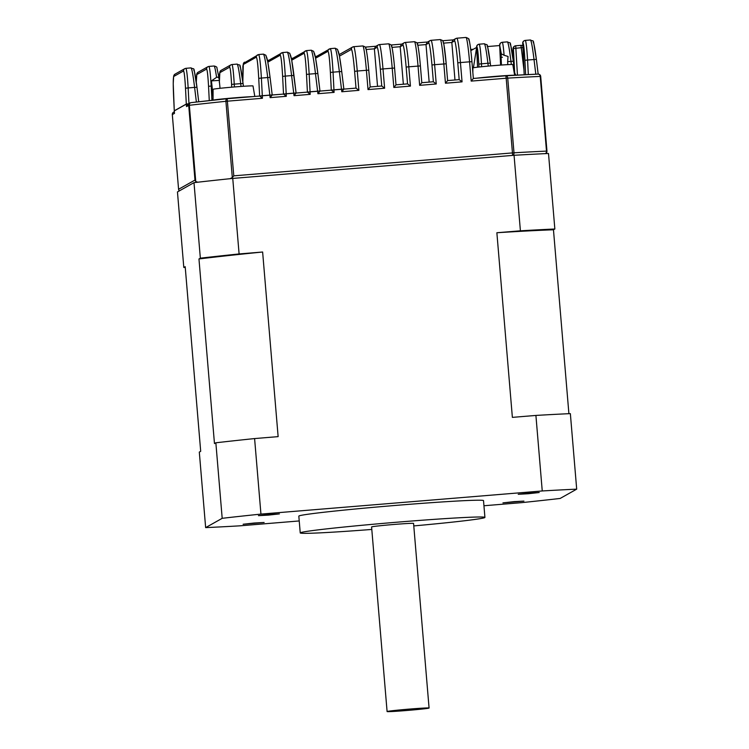 <?xml version="1.0" encoding="UTF-8"?>
<svg xmlns="http://www.w3.org/2000/svg" width="749" height="749" viewBox="0 0 749 749"><rect width="100%" height="100%" fill="white"/><g stroke="black" fill="none" stroke-linecap="round" stroke-linejoin="round"><path stroke-width="1.12" d="M213.053 97.211L212.004 85.966L211.209 86.041C210.45 73.786 209.683 67.251 208.896 66.427L214.13 65.996C216.218 66.549 217.144 67.157 216.91 67.813L219.054 78.214L220.037 88.298M211.405 80.883L219.092 80.424M219.064 78.308L217.772 77.119L216.583 77.325L211.443 80.864L212.004 85.966M501.446 65.032L501.062 57.355L502.42 57.242M501.062 57.355L501.315 53.881L499.658 45.08L500.604 65.097L499.658 45.08A2.528 2.519 60.7 0 1 500.95 42.759L501.193 42.618A2.528 2.519 60.7 0 0 499.911 44.94M501.287 53.844L504.096 55.257C503.412 46.812 502.794 42.496 502.214 42.3L507.447 41.869C511.661 44.65 509.161 37.057 513.337 61.249L510.968 61.381C509.46 49.191 508.281 42.693 507.419 41.878M393.834 87.474L395.987 84.834L407.559 83.879L410.433 86.107L393.834 87.474L392.214 68.168A25.269 1.545 -94.7 0 0 388.665 43.816L379.443 44.575A25.269 1.545 85.3 0 0 379.406 44.584A2.528 2.519 60.7 0 0 378.376 44.903L375.577 46.466L374.388 48.835L377.543 86.35M417.156 44.013A22.751 1.386 85.3 0 1 420.395 65.912L421.809 82.708L433.371 81.753L436.246 83.982L419.646 85.349L418.026 66.043A25.269 1.545 -94.7 0 0 414.478 41.691L405.256 42.45A25.269 1.545 85.3 0 0 405.218 42.459A2.528 2.519 60.7 0 0 404.188 42.777L401.389 44.35L400.2 46.71L403.355 84.225M442.968 41.888A22.751 1.386 85.3 0 1 446.207 63.796L447.612 80.583L459.184 79.628L462.058 81.856L445.458 83.223L447.612 80.583L459.184 79.628L457.77 62.85A22.751 1.386 -94.7 0 0 454.54 40.942L451.825 42.459L454.98 79.974M445.458 83.223L443.839 63.927A25.269 1.545 -94.7 0 0 440.29 39.566L431.068 40.324A25.269 1.545 85.3 0 0 431.031 40.334A2.528 2.519 60.7 0 0 430.001 40.652L427.202 42.225L426.012 44.584L429.168 82.1M194.974 180.069L188.701 105.375L186.529 106.601L186.314 104.13L174.283 110.889L174.489 113.371L172.317 114.588L178.58 189.272L194.974 180.069L195.751 181.548L197.933 182.241M229.868 178.768L232.312 177.56L233.791 175.837L512.456 152.918L506.184 78.233L471.187 81.107L473.34 78.467L505.828 75.799A2.528 1.704 86.7 0 1 505.884 75.789A2.528 1.704 86.7 0 1 507.728 78.121L513.992 152.805A226.198 6.32 -4.8 0 1 546.498 151.111L540.226 76.417A226.198 6.32 175.2 0 0 507.728 78.121L506.184 78.233L505.828 75.799L473.349 78.467L471.936 61.68L473.34 78.467M523.954 69.882L521.267 47.693L513.159 48.554L512.653 56.025M487.084 45.998C487.852 46.71 488.919 52.43 490.286 63.15L490.623 65.893L490.286 63.141L487.917 63.272C486.419 51.091 485.23 44.594 484.369 43.77M478.967 67.026L478.817 64.096C478.208 53.31 477.553 47.561 476.86 46.841L477.562 67.185L476.617 46.972A2.528 2.519 60.7 0 1 477.899 44.65L478.143 44.519A2.528 2.519 60.7 0 0 476.86 46.841M510.135 44.097C510.893 44.818 511.96 50.539 513.337 61.259L515.031 75.265L513.337 61.259M511.342 64.498L510.968 61.381L507.644 61.652L507.766 64.639M533.176 42.206C533.943 42.927 535.011 48.638 536.378 59.358L538.166 74.104A2.528 2.519 60.7 0 1 540.684 76.417M525.648 74.703L524.909 60.304C524.3 49.518 523.645 43.77 522.952 43.049L524.188 74.778L522.708 43.18A2.528 2.519 60.7 0 1 523.991 40.858L524.234 40.727A2.528 2.519 60.7 0 0 522.952 43.049M209.271 100.609L208.55 86.322C207.932 75.546 207.276 69.788 206.584 69.067L196.79 74.572L196.285 82.053M193.766 70.125C194.525 70.837 195.592 76.557 196.968 87.277L198.728 101.78L196.968 87.268L194.6 87.399C193.092 75.218 191.913 68.711 191.051 67.897M188.505 103.793L186.314 104.13A2.528 2.519 -119.3 0 1 186.304 104.045L185.499 88.223C184.881 77.437 184.226 71.689 183.542 70.958L173.749 76.464C173.159 77.905 173.094 84.066 173.534 94.945L174.274 110.805L186.304 104.045L188.542 103.774M239.858 66.333C240.626 67.045 241.693 72.765 243.06 83.485L243.397 86.285M231.731 87.184L231.591 84.431C230.973 73.645 230.327 67.897 229.634 67.176L219.841 72.672L219.354 82.596M196.378 102.042L194.6 87.399L188.158 87.933C187.409 75.686 186.641 69.151 185.846 68.328L191.079 67.887C195.292 70.678 192.793 63.075 196.968 87.268M216.583 77.325C215.469 69.872 214.645 66.099 214.092 66.006M241.038 86.444L240.691 83.607C239.193 71.427 238.004 64.929 237.143 64.105C241.384 66.886 238.884 59.283 243.06 83.476L234.25 84.141L234.4 86.959M231.591 84.431L234.25 84.141C233.501 71.895 232.733 65.36 231.937 64.536L237.171 64.096M488.264 66.099L487.917 63.272L481.476 63.805C480.727 51.559 479.959 45.024 479.173 44.2L484.406 43.76C488.61 46.55 486.11 38.948 490.286 63.141M507.644 61.652L508.056 56.465L504.096 55.257M535.807 74.207L534.018 59.489C532.511 47.299 531.322 40.802 530.461 39.978C534.711 42.759 532.202 35.156 536.387 59.349L527.577 60.014L528.317 74.572M530.498 39.969L525.302 40.399A2.528 2.519 60.7 0 0 524.234 40.727L525.302 40.399C526.051 41.232 526.819 47.767 527.577 60.014L524.909 60.304M514.591 71.548L513.402 48.413A2.528 2.519 -119.3 0 1 515.715 45.773L520.911 45.352L521.267 47.693L522.914 47.543M186.529 106.601L187.933 104.12L189.974 102.969A2.528 2.519 -119.3 0 1 190.864 102.669M341.797 91.752L343.866 89.122L356.018 88.12L358.893 90.348L341.797 91.752L341.497 89.281L333.96 89.908L334.082 92.389L317.913 93.719L317.613 91.247L310.077 91.874L310.198 94.355L294.029 95.685L293.73 93.213L286.184 93.831L286.305 96.312L270.136 97.642L269.846 95.179L262.3 95.797L262.422 98.278L259.631 96.003L258.733 78.355C257.974 65.116 257.179 58.057 256.327 57.167L243.303 64.489L242.835 81.622M266.148 56.362C267.084 57.242 268.395 64.264 270.071 77.419L272.205 95.011L283.525 94.084L282.616 76.389C281.867 63.159 281.062 56.1 280.22 55.211L267.833 62.167M290.032 54.396C290.968 55.276 292.279 62.298 293.954 75.452L296.089 92.988M310.198 94.355L307.408 92.118L306.5 74.423C305.751 61.193 304.946 54.134 304.103 53.245L291.717 60.201M313.915 52.43C314.852 53.319 316.162 60.332 317.848 73.496L319.973 91.022M334.082 92.389L331.292 90.152L330.393 72.456C329.635 59.227 328.83 52.168 327.987 51.278L315.601 58.235M337.799 50.473C338.735 51.353 340.046 58.366 341.731 71.53L343.857 89.056M330.393 72.456L333.052 72.166L333.951 89.814L341.497 89.197L339.363 71.651L333.052 72.166C332.153 57.467 331.236 49.631 330.29 48.638L315.376 57.055A2.528 2.519 -119.3 0 1 316.237 56.278M330.337 48.629L335.121 48.236L337.518 49.35L339.447 56.072L341.731 71.52L339.363 71.651C337.546 57.027 336.123 49.228 335.084 48.245M306.5 74.423L309.168 74.132L310.067 91.781L317.604 91.163L315.479 73.617L309.168 74.132C308.27 59.433 307.352 51.597 306.407 50.604L291.492 59.012A2.528 2.519 -119.3 0 1 292.353 58.244M306.453 50.595L311.238 50.202L313.634 51.316L315.563 58.029L317.848 73.477L315.479 73.617C313.662 58.993 312.239 51.194 311.2 50.211M282.616 76.389L285.275 76.098L286.184 93.747L293.72 93.129L291.595 75.583L285.275 76.098C284.386 61.399 283.468 53.554 282.523 52.57L267.608 60.978A2.528 2.519 -119.3 0 1 268.47 60.201M293.954 75.452L291.595 75.583C289.779 60.959 288.346 53.16 287.316 52.177M258.733 78.355L261.392 78.065L262.3 95.713L269.837 95.095L267.711 77.54L261.392 78.065C260.502 63.365 259.585 55.52 258.639 54.537L243.481 63.347L242.863 66.361L242.826 81.575M258.686 54.518L263.47 54.125L265.867 55.248L267.796 61.961L270.08 77.409L267.711 77.54C265.895 62.925 264.463 55.117 263.423 54.143M443.614 43.142L451.825 42.459L453.014 40.1L455.813 38.527A2.528 2.519 -119.3 0 0 454.54 40.942M419.646 85.349L421.799 82.708L433.371 81.753L431.958 64.976A22.751 1.386 -94.7 0 0 428.728 43.058L426.012 44.584L417.802 45.258M395.996 84.834L394.583 68.037L395.996 84.834L407.559 83.879L406.145 67.092A22.751 1.386 -94.7 0 0 402.915 45.183L400.2 46.71L391.989 47.384M368.021 89.599L370.175 86.95L381.747 86.004L384.621 88.232L368.021 89.599L366.401 70.294L357.264 71.043L358.893 90.348M343.866 89.122L356.018 88.12L354.605 71.333A22.751 1.386 -94.7 0 0 351.375 49.425L339.456 56.119M331.301 90.152L319.982 91.078L331.292 90.152M317.913 93.719L319.982 91.078M307.408 92.118L296.089 93.045L307.408 92.118M294.029 95.685L296.089 93.045M286.305 96.312L283.525 94.084L272.205 94.964A2.528 2.528 0 0 0 272.205 94.954L269.837 95.095L272.205 94.964M270.136 97.642L272.205 95.011M259.641 96.041L227.162 98.718L259.641 96.05M232.312 177.56L225.908 101.302A2.528 1.461 -95.9 0 1 227.106 98.718A2.528 1.461 -95.9 0 1 227.153 98.718L227.162 98.718A2.528 2.528 0 0 0 227.106 98.718L190.929 102.66A2.528 1.873 83.4 0 0 189.347 105.281L195.751 181.548M505.95 75.789A223.67 6.245 -4.8 0 1 537.96 74.114A2.528 2.06 87.5 0 1 538.063 74.104A2.528 2.06 87.5 0 1 540.226 76.417L546.957 151.101A2.528 2.519 -119.3 0 1 545.497 153.62L545.684 153.526A2.528 2.528 0 0 0 546.967 151.111L546.498 151.111A2.528 2.06 -92.5 0 1 545.319 153.629M512.962 155.371A2.528 1.704 -93.3 0 0 513.992 152.805L512.456 152.918L512.55 155.408M529.328 493.057L518.214 494.284L528.092 493.75L539.205 492.524L529.328 493.057M514.048 501.643L502.935 502.879L523.926 501.109L514.048 501.643M269.528 514.432L258.414 515.658L268.292 515.125L279.405 513.898L269.528 514.432M254.248 523.017L243.135 524.244L264.125 522.484L254.248 523.017M406.847 710.483A21.066 0.59 175.2 0 0 429.074 708.03A21.066 0.59 175.2 0 0 409.31 709.097A21.066 0.59 175.2 0 0 387.093 711.55A21.066 0.59 175.2 0 0 406.847 710.483M429.074 708.03L413.57 523.401A21.066 0.59 175.2 0 0 393.815 524.478A21.066 0.59 175.2 0 0 371.588 526.931L387.093 711.55M413.776 525.92A92.67 2.584 175.2 0 0 484.921 517.409A92.67 2.584 175.2 0 0 398 522.119A92.67 2.584 175.2 0 0 300.237 532.923A92.67 2.584 175.2 0 0 371.804 529.44M484.921 517.409L483.517 500.632A92.67 2.584 175.2 0 0 396.596 505.341A92.67 2.584 175.2 0 0 298.823 516.136L300.237 532.923M535.909 415.433A227.462 6.348 -4.8 0 1 570.354 413.626L576.693 489.153A227.462 6.348 175.2 0 0 542.248 490.96L535.909 415.433L512.372 417.371L496.868 232.742L520.405 230.814L514.057 155.286L232.752 178.421A227.462 6.348 175.2 0 0 194 182.644L177.457 191.941L183.805 267.468L185.19 266.691L200.695 451.31L199.309 452.087L205.647 527.614A227.462 6.348 175.2 0 0 240.092 525.817L299.226 520.948M542.248 490.96L260.942 514.095L254.594 438.568L278.132 436.63L262.627 252.01L239.1 253.948L232.752 178.421M260.942 514.095A227.462 6.348 175.2 0 0 222.191 518.317L215.852 442.79A227.462 6.348 -4.8 0 1 254.594 438.568M222.191 518.317L205.647 527.614M194 182.644L200.348 258.171L198.962 258.948L214.467 443.567L215.852 442.79M483.948 505.753L521.398 502.673A227.462 6.348 175.2 0 0 560.149 498.45L576.693 489.153M520.405 230.814A227.462 6.348 -4.8 0 1 554.85 229.007L548.502 153.489A227.462 6.348 175.2 0 0 514.057 155.286M554.85 229.007L553.464 229.784L568.903 413.691M200.348 258.171A227.462 6.348 -4.8 0 1 239.1 253.948M185.246 267.402A227.462 6.348 -4.8 0 1 183.805 267.468M496.868 232.742A213.568 5.964 -4.8 0 1 553.464 229.784M198.962 258.948A213.568 5.964 -4.8 0 1 262.627 252.01M476.636 47.44L473.424 67.766M472.872 71.417L472.797 71.895M515.789 75.228L514.769 73.084M499.677 45.549L487.524 46.55M470.831 50.651L476.533 47.449M514.647 75.293L512.803 64.583A20.026 0.562 175.2 0 0 494.012 65.603A20.026 0.562 175.2 0 0 472.881 67.934L472.862 72.709M254.81 96.443L253.003 85.957A20.026 0.562 175.2 0 0 234.212 86.978A20.026 0.562 175.2 0 0 213.081 89.309L213.044 100.207A20.981 0.59 -4.8 0 1 235.177 97.782A20.981 0.59 -4.8 0 1 252.301 96.649M262.422 98.278L225.908 101.302A226.198 6.32 175.2 0 0 189.347 105.281L188.701 105.375A2.528 2.519 -119.3 0 1 189.974 102.969A2.528 2.528 0 0 1 190.929 102.66A2.528 1.873 83.4 0 1 191.004 102.65A223.67 6.245 -4.8 0 1 227.059 98.728M365.531 48.264A22.751 1.386 85.3 0 1 368.77 70.163L370.175 86.95L381.747 86.004L380.333 69.217A22.751 1.386 -94.7 0 0 377.103 47.309L374.388 48.835L366.177 49.509M416.912 42.871L427.623 41.991L416.912 42.871M442.725 40.746L453.435 39.866L442.725 40.746M365.287 47.121L375.998 46.232L365.287 47.112M391.1 44.996L401.81 44.116L391.1 44.996M471.187 81.107L469.567 61.811L460.429 62.56L462.058 81.856M440.29 39.566C444.194 41.214 442.378 39.856 443.923 44.584L446.207 63.796L434.617 64.686L436.246 83.982M421.799 82.708L420.395 65.921L408.804 66.801L410.433 86.107M391.343 46.138A22.751 1.386 85.3 0 1 394.583 68.037L382.992 68.927L384.621 88.232M227.162 98.718L233.791 175.837M468.696 39.772A22.751 1.386 85.3 0 1 471.936 61.68L471.936 61.68C470.803 47.964 469.239 39.435 468.958 39.669C469.445 39.117 468.462 38.377 466.018 37.45L456.881 38.199A25.269 1.545 85.3 0 1 460.429 62.56L457.77 62.85M520.92 45.352A2.528 2.519 -119.3 0 1 522.839 46.017A2.528 2.528 0 0 0 520.92 45.343L515.715 45.773L517.447 75.134M470.69 49.481L473.302 49.265L470.69 49.481M478.817 64.096L481.476 63.805L481.626 66.736M208.55 86.322L211.209 86.041L211.939 100.329M185.499 88.223L188.158 87.933L188.954 103.54M183.542 70.958A2.528 2.519 -119.3 0 1 184.825 68.636L185.883 68.318M173.749 76.464A2.528 2.519 -119.3 0 1 175.032 74.142L184.825 68.636M175.032 74.142L173.646 76.098L173.234 83.682L174.274 110.805A2.528 2.528 0 0 0 174.283 110.889A2.528 2.519 -119.3 0 1 174.283 110.805M229.634 67.176A2.528 2.519 -119.3 0 1 230.917 64.845L231.975 64.526M219.841 72.672A2.528 2.519 -119.3 0 1 221.124 70.35L230.917 64.845M206.584 69.067A2.528 2.519 -119.3 0 1 207.866 66.745L208.934 66.418M196.79 74.572A2.528 2.519 -119.3 0 1 198.073 72.25L207.866 66.745M513.159 48.554A2.528 2.519 -119.3 0 1 514.441 46.223L514.685 46.092A2.528 2.528 0 0 1 515.715 45.773M502.214 42.3A2.528 2.519 60.7 0 0 501.193 42.618L502.251 42.29M479.173 44.2A2.528 2.519 60.7 0 0 478.143 44.519L479.201 44.191M173.59 112.181A2.528 2.519 60.7 0 0 172.317 114.588L172.317 114.597A2.528 2.528 0 0 1 173.59 112.181L174.348 111.751M178.59 189.282L178.58 189.272A2.528 2.519 60.7 0 0 179.348 190.883A2.528 2.528 0 0 1 178.58 189.282L172.307 114.597M471.936 61.68L469.567 61.811A25.269 1.545 -94.7 0 0 466.018 37.45M456.843 38.218A25.269 1.545 85.3 0 1 456.881 38.199L455.813 38.527M428.728 43.058A2.528 2.519 60.7 0 1 430.001 40.652L431.068 40.324A25.269 1.545 85.3 0 1 434.617 64.686L431.958 64.976M402.915 45.183A2.528 2.519 60.7 0 1 404.188 42.777L405.256 42.45A25.269 1.545 85.3 0 1 408.804 66.801L406.145 67.092M377.103 47.309A2.528 2.519 60.7 0 1 378.376 44.903L379.443 44.575A25.269 1.545 85.3 0 1 382.992 68.927L380.333 69.217M370.184 86.95L368.77 70.163L366.401 70.294A25.269 1.545 -94.7 0 0 362.853 45.932L353.715 46.691A25.269 1.545 85.3 0 1 357.264 71.043L354.605 71.333M339.166 54.593L352.648 47.018A2.528 2.519 60.7 0 1 353.678 46.7A25.269 1.545 85.3 0 1 353.715 46.691L352.648 47.018A2.528 2.519 60.7 0 0 351.375 49.425M259.631 96.003L262.3 95.713L259.631 96.003M256.327 57.167A2.528 2.519 -119.3 0 1 257.609 54.846M243.303 64.489A2.528 2.519 -119.3 0 1 244.586 62.167M283.525 94.037L286.184 93.747L283.525 94.037M280.22 55.211A2.528 2.519 -119.3 0 1 281.493 52.879M293.72 93.129L296.089 92.998L293.72 93.129M307.408 92.071L310.077 91.874L307.408 92.071M304.103 53.245A2.528 2.519 -119.3 0 1 305.386 50.923M317.604 91.163L319.973 91.032L317.604 91.163M331.292 90.105L333.96 89.908L331.292 90.105M327.987 51.278A2.528 2.519 -119.3 0 1 329.27 48.957M341.731 71.52L343.866 89.065L341.497 89.281L343.857 89.075M546.967 151.111L540.694 76.426A2.528 2.528 0 0 0 538.063 74.104L505.884 75.789A2.528 2.528 0 0 0 505.828 75.799M476.701 78.186A20.981 0.59 -4.8 0 1 494.977 76.407A20.981 0.59 -4.8 0 1 514.554 75.293M243.06 83.476L243.406 86.285M221.124 70.35L219.963 71.642L219.504 73.898L219.345 82.549M198.073 72.25L196.687 74.207L196.275 81.997M514.441 46.223L513.056 48.189L512.644 55.978M536.387 59.349L538.175 74.104M477.899 44.65A2.528 2.528 0 0 0 476.617 46.972M500.95 42.759A2.528 2.528 0 0 0 499.658 45.071M523.991 40.858A2.528 2.528 0 0 0 522.708 43.18M174.283 110.889L174.47 113.221M296.089 92.998L291.679 59.995L289.751 53.282L287.354 52.158L282.57 52.552M270.08 77.409L272.205 94.954M317.848 73.477L319.973 91.032M446.207 63.796L447.621 80.583M420.395 65.921C419.262 52.205 417.699 43.667 417.418 43.91C417.905 43.348 416.921 42.609 414.478 41.691M394.583 68.037C393.45 54.331 391.886 45.792 391.605 46.026C392.092 45.474 391.109 44.734 388.665 43.816M368.77 70.163C367.637 56.456 366.074 47.917 365.793 48.151C366.28 47.599 365.297 46.859 362.853 45.932"/></g></svg>
